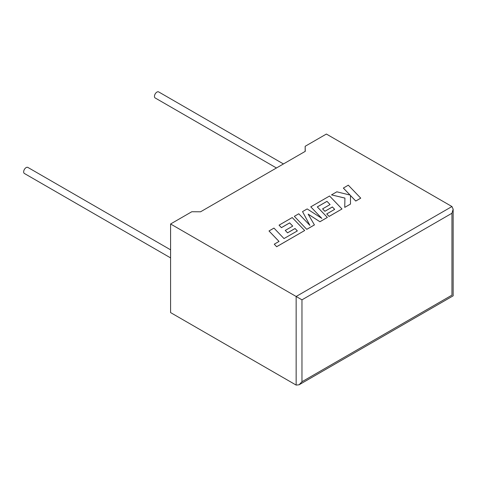 <?xml version="1.0" encoding="UTF-8"?>
<svg xmlns="http://www.w3.org/2000/svg" width="477" height="477" viewBox="0 0 477 477"><rect width="100%" height="100%" fill="white"/><g stroke="black" fill="none" stroke-linecap="round" stroke-linejoin="round"><path stroke-width="0.72" d="M170.587 249.823L27.881 167.427A3.494 2.015 120 0 0 26.134 167.6A3.494 2.015 120 0 0 23.85 170.683A3.494 2.015 120 0 0 24.387 173.479L170.587 257.89M276.451 167.982L155.18 97.97A3.494 2.015 -60 0 1 154.643 95.167A3.494 2.015 -60 0 1 156.927 92.091A3.494 2.015 -60 0 1 158.674 91.918L283.439 163.945M170.587 223.987L296.151 296.479L451.946 206.535L326.381 134.043L305.167 146.29L305.268 151.346L200.561 211.794L191.808 211.734L170.587 223.987L170.587 312.59L296.151 385.082L296.151 296.479L301.965 299.836L301.965 381.731L299.061 384.796L296.151 385.082M305.167 151.406L305.167 146.29M451.946 206.535L453.15 209.194L451.946 213.249L301.965 299.836M301.965 381.731L451.946 295.138C453.514 296.044 453.514 296.044 451.946 295.138L451.946 213.249M343.345 188.045L350.106 195.081L336.828 191.808L331.515 194.872L344.919 198.074L344.746 207.382L350.494 204.067L350.464 195.492L355.776 201.02L360.743 198.152L348.305 185.177L343.345 188.081L350.064 195.075M360.743 198.152L355.776 201.05L350.464 195.522M331.515 194.872L344.919 198.11M344.746 207.382L350.494 204.067M326.972 201.33L330.072 204.55L322.583 208.872L324.891 211.269L332.38 206.94L334.681 209.361L326.727 213.952L329.106 216.415L341.997 208.974L329.571 195.999L310.771 206.851L321.844 218.394L307.182 208.926L302.531 211.609L309.901 225.382L298.769 213.779L294.339 216.337L306.771 229.348L314.426 224.923L308.142 214.125L319.936 221.745L327.365 217.423L317.3 206.917L326.972 201.33L330.054 204.561M306.771 229.312L314.426 224.894M308.172 214.179L319.936 221.745M319.936 221.71L327.365 217.423M317.318 206.94L326.972 201.366M322.583 208.872L324.891 211.299L332.38 206.976L334.657 209.373M326.727 213.952L329.106 216.451L341.997 208.974M310.771 206.851L321.76 218.341M302.531 211.609L309.859 225.341M294.339 216.337L306.771 229.348M268.998 230.969L279.033 241.434L274.251 244.194L276.654 246.698L304.666 230.522L292.24 217.554L279.051 225.162L281.43 227.624L289.646 222.884L292.747 226.098L285.258 230.427L287.559 232.818L295.048 228.495L297.35 230.916L284 238.566L273.971 228.101L268.998 230.969L279.009 241.445M274.251 244.194L276.654 246.734L304.666 230.522M279.051 225.162L281.43 227.66L289.646 222.914L292.723 226.11M285.258 230.427L287.559 232.854L295.048 228.531L297.332 230.928M453.15 209.194L453.15 295.835L299.061 384.796"/></g></svg>
